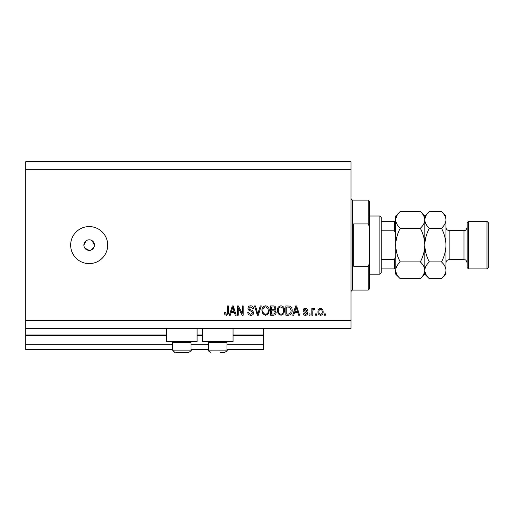 <?xml version="1.0" encoding="UTF-8"?>
<svg xmlns="http://www.w3.org/2000/svg" width="514" height="514" viewBox="0 0 514 514"><rect width="100%" height="100%" fill="white"/><g stroke="black" fill="none" stroke-linecap="round" stroke-linejoin="round"><path stroke-width="0.77" d="M25.7 169.716L351.03 169.716L351.03 161.781L25.7 161.781L25.7 349.571L172.492 349.571M191.009 349.571L208.466 349.571M226.982 349.571L263.746 349.571L263.746 344.284L226.982 344.284M25.7 344.284L172.492 344.284M191.009 344.284L208.466 344.284M233.06 335.552L263.746 335.552L263.746 344.284M263.746 335.552L263.746 335.025L233.06 335.025M25.7 335.025L166.414 335.025M197.093 335.025L202.381 335.025M263.746 328.414L263.746 335.025M197.093 328.414L197.093 341.637L166.414 341.637L166.414 328.414M202.381 328.414L202.381 341.637L233.06 341.637L233.06 328.414M84.778 248.037L89.179 250.389L90.213 250.286M89.179 239.807A5.288 5.288 0 0 0 83.891 245.101A5.288 5.288 0 0 0 89.179 250.389A5.288 5.288 0 0 0 94.467 245.101A5.288 5.288 0 0 0 89.179 239.807M86.243 240.7L83.891 245.101M89.179 226.584A18.517 18.517 0 0 0 70.662 245.101A18.517 18.517 0 0 0 89.179 263.611A18.517 18.517 0 0 0 107.696 245.101A18.517 18.517 0 0 0 89.179 226.584M94.364 246.135L94.467 245.101L92.115 240.7M25.7 328.414L351.03 328.414L351.03 169.716M238.258 307.822L238.258 315.191L237.295 315.191L237.295 305.933L238.316 305.933L242.222 313.309L242.222 305.933L243.186 305.933L243.186 315.191L242.158 315.191L238.258 307.822M253.768 312.615C253.595 314.362 252.625 315.255 250.851 315.307C248.904 315.185 247.87 314.144 247.754 312.184L248.718 312.062C248.84 313.418 249.579 314.144 250.935 314.227L252.804 312.64L250.491 310.893C248.988 310.649 248.153 309.801 247.992 308.349C248.133 306.717 249.033 305.875 250.684 305.811C252.445 305.894 253.389 306.819 253.524 308.573L252.567 308.696L250.716 306.89L248.956 308.368L249.258 309.306L252.335 310.405L253.768 312.615M261.26 305.933L258.343 315.191L257.347 315.191L254.578 305.933L255.567 305.933L257.79 314.105L260.257 305.933L261.26 305.933M265.609 315.307L262.879 313.855L261.941 310.681C261.832 307.931 263.052 306.305 265.616 305.811C268.122 306.293 269.342 307.88 269.272 310.572L268.334 313.893L265.609 315.307M280.997 315.307L278.267 313.855L277.329 310.681C277.219 307.931 278.44 306.305 281.004 305.811C283.51 306.293 284.73 307.88 284.666 310.572L283.722 313.893L280.997 315.307M294.528 312.422L293.719 315.191L292.717 315.191L295.678 305.933L296.61 305.933L299.572 315.191L298.57 315.191L297.76 312.422L294.528 312.422M325.42 313.868L325.42 315.191L324.456 315.191L324.456 313.868L325.42 313.868M25.7 320.479L351.03 320.479M323.133 311.754C323.261 313.758 322.4 314.947 320.55 315.307C318.725 314.953 317.864 313.791 317.967 311.825C317.864 309.846 318.725 308.689 320.55 308.336C322.355 308.676 323.216 309.82 323.133 311.754M316.521 313.868L316.521 315.191L315.564 315.191L315.564 313.868L316.521 313.868M312.795 311.696L312.795 315.191L311.837 315.191L311.837 308.458L312.795 308.458L312.795 309.531L313.932 308.336L314.838 308.696L314.478 309.659L313.829 309.537L312.968 310.321L312.795 311.696M310.032 313.868L310.032 315.191L309.068 315.191L309.068 313.868L310.032 313.868M307.629 313.135C307.52 314.536 306.762 315.255 305.355 315.307C303.999 315.236 303.234 314.517 303.061 313.142L304.018 313.026L305.419 314.35L306.665 313.302L305.534 312.319C304.198 312.159 303.414 311.471 303.176 310.257C303.305 308.991 304.018 308.355 305.31 308.336C306.595 308.361 307.327 308.998 307.507 310.257L306.543 310.379L305.348 309.299L304.14 310.122L305.522 311.066C306.819 311.227 307.52 311.921 307.629 313.135M292.119 310.507C292.28 313.251 291.11 314.812 288.598 315.191L285.868 315.191L285.868 305.933L289.947 306.1C291.547 307.07 292.267 308.541 292.119 310.507M276.127 312.473C276.05 314.266 275.118 315.172 273.326 315.191L270.48 315.191L270.48 305.933L273.345 305.933C274.9 305.939 275.748 306.717 275.889 308.259L274.855 310.199L276.127 312.473M231.171 312.422L230.362 315.191L229.36 315.191L232.315 305.933L233.253 305.933L236.215 315.191L235.213 315.191L234.403 312.422L231.171 312.422M226.308 315.307L224.862 314.658L224.31 312.422L225.273 312.306L226.353 314.227L227.31 313.527L227.439 305.933L228.396 305.933L228.396 312.216C228.582 313.964 227.888 314.998 226.308 315.307M91.203 249.984L94.068 247.125M320.524 309.299C319.348 309.646 318.815 310.482 318.931 311.818C318.815 313.18 319.361 314.022 320.575 314.35C321.751 313.996 322.284 313.154 322.175 311.818C322.284 310.462 321.738 309.621 320.524 309.299M295.717 308.651L294.843 311.343L297.445 311.343L296.148 306.897L295.717 308.651M286.825 307.012L286.825 314.105L288.476 314.105L290.789 312.756L291.155 310.495L289.761 307.199L286.825 307.012M281.01 306.89C279.051 307.295 278.145 308.561 278.292 310.7C278.228 312.692 279.128 313.868 280.991 314.227C282.906 313.842 283.805 312.608 283.702 310.54L283.298 308.451L281.01 306.89M271.437 307.012L271.437 309.781L274.084 309.691L274.926 308.413C274.797 307.333 274.161 306.864 273.011 307.012L271.437 307.012M271.437 310.861L271.437 314.105L274.277 313.99L275.163 312.48C275.061 311.323 274.412 310.784 273.21 310.861L271.437 310.861M265.622 306.89C263.663 307.295 262.757 308.561 262.905 310.7C262.84 312.692 263.74 313.868 265.603 314.227C267.511 313.842 268.417 312.608 268.314 310.54L267.91 308.451L265.622 306.89M232.354 308.651L231.486 311.343L234.088 311.343L232.784 306.897L232.354 308.651M190.109 341.637L191.009 342.536L172.492 342.536L172.492 350.105L191.009 350.105C191.593 350.503 190.887 351.21 188.895 352.219L175.518 352.219M187.983 352.219L188.895 352.219C190.887 351.21 191.593 350.503 191.009 350.105L191.009 342.536M179.386 352.219L184.115 352.219M226.083 341.637L226.982 342.536L208.466 342.536L208.466 350.105L226.982 350.105C227.567 350.503 226.86 351.21 224.862 352.219L220.088 352.219M222.35 352.219L224.862 352.219C226.86 351.21 227.567 350.503 226.982 350.105L226.982 342.536M368.217 223.937L368.217 200.132L369.54 201.456L369.54 226.918L368.217 223.937L353.671 223.937L353.671 266.258L368.217 266.258L369.54 263.277L369.54 288.739L368.217 290.063L368.217 266.258M369.54 263.277L369.54 226.918M379.859 216.002L381.182 217.326L381.182 272.87L379.859 274.193L379.859 216.002L369.54 216.002M395.729 233.568L394.405 230.792L394.405 221.296L395.729 221.296L381.182 221.296M381.182 230.792L394.405 230.792M381.182 259.403L394.405 259.403L395.729 256.627M395.729 268.899L394.405 268.899L395.729 268.899M381.182 268.899L394.405 268.899L394.405 259.403M467.142 267.582L467.142 222.613L468.466 221.296L468.466 268.899L467.142 267.582M486.976 221.296L488.3 222.613L488.3 267.582L486.976 268.899L486.976 221.296L468.466 221.296M420.324 211.505L424.821 216.002L424.821 219.902C424.648 222.851 423.15 225.652 420.324 228.3C423.138 233.562 424.641 239.164 424.821 245.101C424.641 251.025 423.144 256.621 420.324 261.896C423.131 264.511 424.635 267.312 424.821 270.293C424.648 273.242 423.15 276.044 420.324 278.691L400.226 278.691C397.412 276.076 395.915 273.281 395.729 270.293C395.902 267.344 397.399 264.543 400.226 261.896C397.406 256.634 395.909 251.031 395.729 245.101C395.909 239.171 397.406 233.574 400.226 228.3C397.412 225.685 395.915 222.883 395.729 219.902C395.902 216.953 397.399 214.152 400.226 211.505L420.324 211.505C423.131 214.12 424.635 216.914 424.821 219.902L424.731 218.739M420.324 261.896L400.226 261.896M423.575 274.592L424.731 271.456M400.226 211.505L395.729 216.002L395.819 271.456M396.969 215.604L395.819 218.739M420.324 228.3L400.226 228.3M441.481 278.691L445.979 274.193L445.979 270.293C445.792 267.312 444.295 264.511 441.481 261.896C444.302 256.627 445.805 251.031 445.979 245.101C445.805 239.171 444.302 233.574 441.481 228.3C444.308 225.652 445.811 222.851 445.979 219.902C445.792 216.914 444.295 214.12 441.481 211.505L445.979 216.002L445.979 270.293C445.811 273.242 444.308 276.044 441.481 278.691L429.325 278.691C426.511 276.076 425.007 273.281 424.821 270.293C424.994 267.344 426.491 264.543 429.325 261.896C426.498 256.621 425.001 251.025 424.821 245.101C425.001 239.164 426.498 233.568 429.325 228.3C426.511 225.685 425.007 222.883 424.821 219.902L424.821 274.193L420.324 278.691M395.729 270.293L395.729 274.193L400.226 278.691M424.821 270.293L424.917 271.456M424.821 219.902C424.994 216.953 426.491 214.152 429.325 211.505L441.481 211.505M426.067 215.604L424.917 218.739M444.738 274.592L445.889 271.456M445.979 219.902L445.889 218.739M441.481 261.896L429.325 261.896M441.481 228.3L429.325 228.3M25.7 335.552L166.414 335.552M197.093 335.552L202.381 335.552M368.217 200.132L352.347 200.132L352.347 290.063L351.03 291.387M449.152 259.647L463.969 259.647L463.969 230.548L449.152 230.548L449.152 259.647C447.225 259.833 446.171 260.894 445.979 262.821M172.492 350.105L174.612 352.219L172.492 350.105M173.391 341.637L172.492 342.536M208.466 350.105C207.881 350.503 208.588 351.21 210.579 352.219C208.588 351.21 207.881 350.503 208.466 350.105M209.365 341.637L208.466 342.536M352.347 200.132L351.03 198.809M368.217 290.063L352.347 290.063M379.859 274.193L369.54 274.193M449.152 230.548C447.225 230.362 446.171 229.302 445.979 227.374M463.969 230.548C464.932 229.97 465.723 231.615 467.142 227.374M486.976 268.899L468.466 268.899M424.821 274.193L429.325 278.691M424.821 216.002L429.325 211.505M463.969 259.647C464.932 260.225 465.723 258.581 467.142 262.821"/></g></svg>
